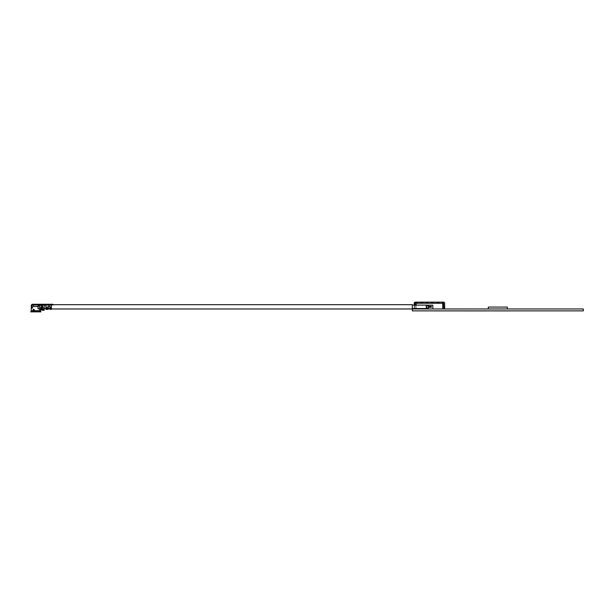 <?xml version="1.0" encoding="UTF-8"?>
<svg xmlns="http://www.w3.org/2000/svg" width="614" height="614" viewBox="0 0 614 614"><rect width="100%" height="100%" fill="white"/><g stroke="black" fill="none" stroke-linecap="round" stroke-linejoin="round"><path stroke-width="0.46" stroke-dasharray="3.07 2.3" d="M583.3 310.876L412.332 310.876L412.332 308.972L583.3 308.972L583.3 310.876M582.54 310.876L413.092 310.876M448.427 308.972L433.231 308.972L444.628 308.972L443.868 308.972L443.485 302.894L415.371 302.894L415.371 302.134L415.371 302.894L415.371 302.134L416.131 302.134L416.131 302.894L442.725 303.278L442.725 302.134L442.725 302.894M431.711 308.972L428.288 308.972M426.768 308.972L413.092 308.972M486.418 308.972L488.322 308.934M507.317 308.972L488.322 308.972L488.322 307.077L507.317 307.077L507.317 308.972M433.231 308.972L443.868 308.934M507.317 308.934L509.213 308.972M443.485 302.894L443.485 302.134L443.485 302.894L443.485 302.134L442.725 302.134L442.725 308.934M416.131 308.934L426.009 308.972L416.131 308.972L416.131 302.894L416.131 308.972L416.131 303.278L442.725 303.278L442.725 308.972L442.725 303.278L416.131 303.278L416.131 302.134L416.131 302.894M415.371 302.894L414.995 308.972L414.235 308.972L414.235 303.278A1.144 1.144 0 0 1 415.371 302.134M414.995 308.934L414.235 308.934M414.995 305.12L414.995 308.535M414.235 305.12L414.235 308.535M443.485 302.134A1.144 1.144 0 0 1 444.628 303.278L444.628 308.972M416.131 305.12L416.131 308.535M426.768 305.173L426.009 305.173L426.009 308.535M426.009 308.934L426.009 305.173L432.847 305.173L432.847 308.972L442.725 308.972L416.131 308.972L432.847 308.972M431.327 307.307L431.327 306.355M428.288 307.307L428.288 306.355L428.288 307.307M428.288 308.159L428.288 305.496M426.768 308.159L426.768 305.496L426.768 308.159M426.768 308.535L426.768 305.12M412.332 308.535L412.332 305.12L412.332 308.535M41.146 308.535L41.146 305.12L41.146 308.535L44.185 308.535M41.146 305.12L44.185 305.12M45.896 305.12L51.407 305.12L51.407 308.535L51.407 305.12M45.896 308.535L48.368 308.535M49.887 308.535L51.407 308.535M51.407 304.682L51.407 308.972L51.407 304.682L52.927 304.682M412.332 304.682L412.332 308.972M40.355 309.87L40.355 310.722L34.062 310.722L34.062 309.586L33.386 309.203L33.033 311.866C30.646 311.866 30.646 311.866 33.033 311.866C30.646 311.866 30.646 311.866 33.033 311.866L33.394 311.344L31.905 311.344A2.663 2.663 0 0 0 32.028 310.768L33.455 310.768L32.028 310.768L32.028 305.028L33.171 305.028L32.028 305.028M33.072 310.722L31.268 310.722M32.788 311.866L30.7 311.866M38.49 304.268L38.49 306.547L33.171 306.547L38.49 306.547L38.49 304.268L38.49 306.547L33.171 306.547L33.171 305.028L33.171 306.547L33.171 305.028L40.386 305.028L33.171 305.028L35.827 305.028L33.171 305.028L33.171 304.268L39.626 304.268L39.626 307.906L39.626 305.028L44.185 305.028L43.824 304.268M38.037 306.547L38.037 308.827L42.857 308.827L37.83 308.827L39.626 308.827L39.588 309.586L40.355 309.586L40.386 308.827L38.037 308.827L40.386 308.827L40.355 309.586L39.588 309.586L39.588 310.768L34.445 310.768L34.445 309.586L33.77 309.203L33.394 311.344L31.184 311.866M38.49 305.404L42.857 305.404L32.412 305.028L38.49 305.028L33.171 305.028L33.171 304.268L33.171 305.028L31.529 305.028L33.171 304.268M33.77 309.203L34.445 309.586L34.445 310.768L39.588 310.768L39.71 311.344L39.626 309.203L40.386 309.203L39.626 308.827L40.386 308.827L39.626 308.827M31.705 308.067L32.611 308.067L32.442 306.923L31.529 306.923L31.529 308.067L32.611 308.067L31.705 308.067M31.705 306.923L32.611 306.923L31.705 306.923M51.407 304.268L51.407 305.028L51.407 304.268L51.407 305.028L45.896 305.028L45.536 304.268L52.927 304.268L52.927 305.028L51.407 305.028L51.407 309.349L51.407 305.028L52.927 305.028M51.407 308.635L49.887 308.635L50.455 308.635L49.887 308.028L49.887 309.349L49.887 307.115L49.887 308.028L49.887 307.115L51.407 307.115L51.407 308.972M51.407 305.028L45.896 305.028L45.896 309.349L45.896 305.028L45.896 307.115L48.368 307.115L48.368 308.028L48.368 306.163L49.887 306.163L49.887 307.115L49.887 306.163L48.368 306.163L48.368 307.115L48.368 306.163L49.887 306.163L49.887 307.115L51.407 307.115L51.407 305.028L39.626 305.028L39.626 309.425L39.626 307.906L40.156 308.988L39.626 307.906L44.185 307.906L44.185 305.028L44.185 309.709L39.626 309.425L39.626 307.906L44.185 307.906L44.185 305.028L39.626 305.028M50.455 309.395L50.455 308.635L50.839 309.395L50.839 308.635L51.407 308.581L50.455 308.635L51.407 309.349M40.002 309.709L40.555 309.947L40.156 308.988L40.555 309.947L41.468 310.316L41.468 309.556L40.555 309.164L42.22 309.586L41.468 309.556L41.468 310.316L42.22 310.346L42.22 309.586L43.425 309.586L42.22 309.586L42.22 310.346M48.368 308.581L48.368 309.349L48.368 308.028L47.8 308.635L48.368 308.581M45.896 308.635L45.896 307.115L48.368 307.115L48.368 308.635L45.896 308.635M44.185 310.308L44.185 307.906L44.185 310.308M44.185 309.548L43.425 309.586L44.185 309.548M37.83 308.827L37.83 305.404L37.83 308.827L39.05 308.827L37.83 308.827M46.464 308.635L47.8 308.635L45.896 308.581L46.464 308.635L46.464 309.395L46.464 308.635M48.368 309.349L46.464 309.395M33.778 311.866L40.923 311.866L39.71 311.344L40.44 311.866L34.016 311.866L34.445 310.768L33.778 311.866L40.923 311.866M41.905 308.827L39.05 308.827L42.857 308.827L41.905 308.827L42.097 305.404L40.923 305.404L42.857 305.404L41.905 305.404L41.905 308.827M31.56 308.067L31.529 306.923M442.725 303.278L416.131 303.278M41.061 305.404L41.061 308.827L41.061 305.404M39.25 304.268L39.25 305.028M38.866 304.268L38.866 305.028M32.412 304.268L32.412 305.028M51.407 308.028L49.887 308.028L51.407 308.028M51.407 307.115L49.887 307.115M44.185 307.906L39.626 307.906M48.368 307.115L45.896 307.115M44.185 308.988L40.156 308.988L44.185 308.988M48.368 308.028L45.896 308.028L48.368 308.028M47.8 309.395L47.8 308.635L47.8 309.395M43.425 310.346L43.425 309.586L43.425 310.346M33.455 309.586L33.072 309.586M42.013 305.404L42.013 308.827L42.013 305.404M41.031 305.404L41.031 308.827L41.031 305.404M40.938 308.827L40.938 305.404L40.938 308.827M41.322 308.827L41.322 305.404L41.322 308.827M42.45 308.827L42.45 305.404L42.45 308.827M39.71 311.344L34.384 311.344L39.71 311.344M32.465 308.067L32.465 306.923L32.465 308.067M32.55 308.067L32.55 306.923L32.55 308.067M31.989 308.067L31.989 306.923M42.097 308.827L42.097 305.404L42.097 308.827M40.923 308.827L40.923 305.404L40.923 308.827M42.857 308.827L42.857 305.404L42.857 308.827M32.611 306.923L32.611 308.067L32.611 306.923"/><path stroke-width="0.92" d="M51.407 309.349L51.407 307.115L49.887 307.115L49.887 309.349L50.455 309.395L51.407 308.972L412.332 308.972L412.332 310.876L583.3 310.876L583.3 308.972L412.332 308.972L412.332 304.682L52.927 304.682M433.231 308.972L448.427 308.972M442.725 308.934L442.725 302.134L416.131 302.134L443.485 302.134A1.144 1.144 0 0 1 444.628 303.278L444.628 308.972M428.288 308.972L431.711 308.972M413.092 308.972L426.768 308.972M488.322 308.934L486.418 308.972M507.317 308.934L509.213 308.972M582.54 310.876L509.213 310.876M486.418 310.876L509.213 310.914M486.418 310.914L413.092 310.876M507.317 307.077L507.317 308.972L488.322 308.972L488.322 307.077L507.317 307.077M442.725 302.894L443.485 302.894L443.485 302.134M416.131 305.12L416.131 302.134L415.371 302.134L415.371 302.894L416.131 302.894M415.371 302.134A1.144 1.144 0 0 0 414.235 303.278L414.235 305.12M415.371 302.894L414.995 305.12M414.995 308.535L414.995 308.934M414.235 308.535L414.235 308.934M443.868 308.934L443.485 302.894M416.131 308.535L416.131 308.934M426.009 308.535L426.009 308.934M432.847 308.972L432.847 305.173L426.768 305.173M428.288 306.355L431.327 306.355L431.327 307.307L428.288 307.307M426.768 305.496L428.288 305.496L428.288 308.159L426.768 308.159M412.332 305.12L426.768 305.12L426.768 308.535L412.332 308.535M44.185 305.12L45.896 305.12M44.185 308.535L45.896 308.535M48.368 308.535L49.887 308.535M33.072 310.722L32.788 311.866L30.7 311.866A1.903 1.903 0 0 0 31.268 310.722L33.072 310.722L33.072 309.586L33.77 309.203L33.033 311.866M34.062 309.586L34.062 310.722L40.355 310.722L40.355 309.87M39.626 308.827L38.037 308.827L38.037 306.547M52.927 305.028L52.927 304.268L43.824 304.268L45.536 304.268L45.896 305.028L44.185 305.028L44.185 307.906L39.626 307.906L39.626 309.425L44.185 309.709L44.185 307.906M39.25 304.268L39.25 305.028L39.626 304.268L43.824 304.268L32.35 304.268L31.529 305.028L32.028 304.268M43.824 304.268L44.185 305.028L39.626 305.028L39.626 307.906M51.407 307.115L51.407 304.268M33.171 304.268L33.171 305.028L31.529 305.028M39.25 305.028L38.49 305.028L38.49 306.547L33.171 306.547L33.171 305.028L38.49 305.028L38.49 304.268M49.887 307.115L49.887 306.163L48.368 306.163L48.368 307.115L45.896 307.115L45.896 305.028L51.407 305.028M50.455 309.395L49.887 309.349L49.887 308.635L51.407 308.635M40.555 309.947L44.185 310.308L44.185 309.709L44.185 310.308L43.425 310.346L40.002 309.709M45.896 307.115L45.896 309.349L45.896 308.635L48.368 308.635L48.368 307.115M48.368 309.349L48.368 308.635L48.368 309.349L47.8 309.395L48.368 309.349M33.072 309.586L33.716 309.203M32.442 308.067L31.529 308.067L31.529 306.923L32.442 306.923L32.442 308.067M46.464 309.395L47.8 309.395M34.062 310.722L33.778 311.866L34.062 310.722M40.923 311.866L40.355 310.722L40.923 311.866L33.778 311.866M39.626 305.404L38.49 305.404M416.131 303.278L442.725 303.278M31.989 306.923L31.989 308.067M32.412 304.268L32.412 305.028M38.866 304.268L38.866 305.028M31.56 306.923L31.56 308.067M31.268 310.722L31.268 305.028"/></g></svg>
